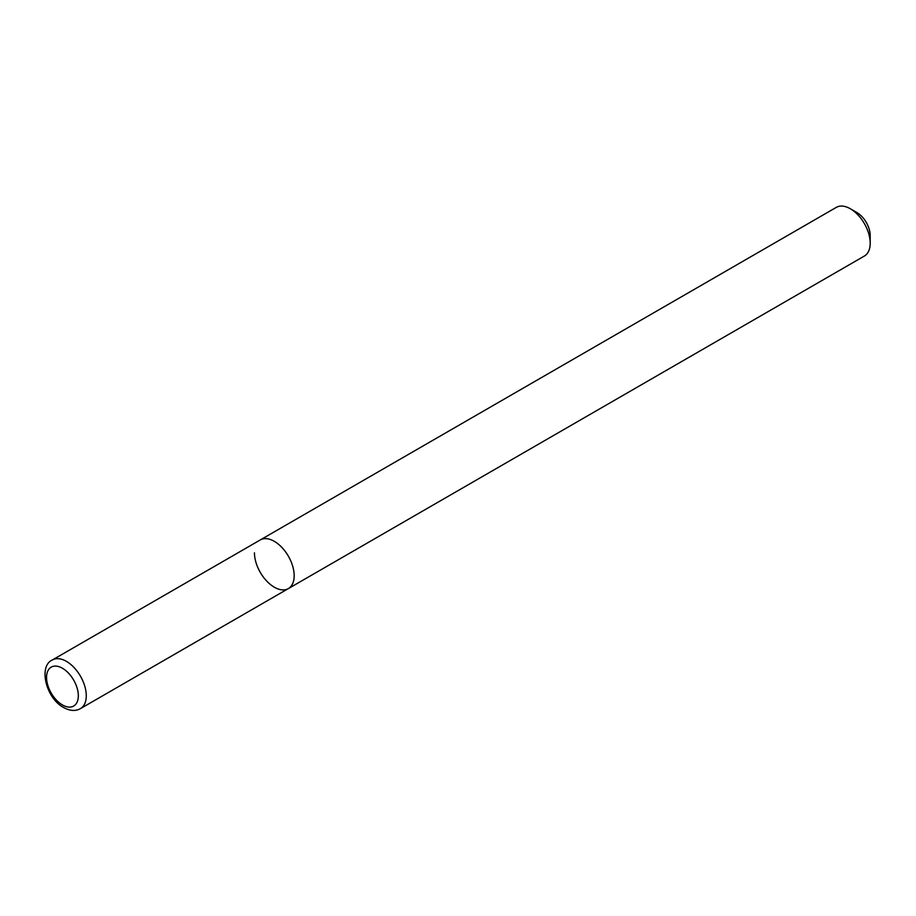 <?xml version="1.0" encoding="UTF-8"?>
<svg xmlns="http://www.w3.org/2000/svg" width="916" height="916" viewBox="0 0 916 916"><rect width="100%" height="100%" fill="white"/><g stroke="black" fill="none" stroke-linecap="round" stroke-linejoin="round"><path stroke-width="1.37" d="M274.319 541.333A28.087 16.213 60 0 1 292.662 566.088A28.087 16.213 60 0 1 288.357 588.599A28.087 16.213 -120 0 0 294.173 575.74A28.087 16.213 -120 0 0 281.91 547.47A28.087 16.213 -120 0 0 260.27 539.936A28.087 16.213 60 0 1 274.319 541.333M850.334 208.768L856.964 212.592A18.732 10.809 -120 0 1 870.2 235.526L870.2 243.175A28.087 16.213 -120 0 0 850.334 208.768A28.087 16.213 -120 0 0 836.297 207.382L52.372 659.967A28.087 16.213 60 0 1 66.421 661.363A28.087 16.213 60 0 1 84.764 686.118A28.087 16.213 60 0 1 80.459 708.618L288.357 588.599A28.087 16.213 -120 0 1 266.716 581.065A28.087 16.213 -120 0 1 254.453 552.795M288.357 588.599L864.383 256.033A28.087 16.213 -120 0 0 870.2 243.175M62.448 668.245A22.476 12.973 60 0 1 78.329 695.759A22.476 12.973 60 0 1 62.448 704.942A22.476 12.973 60 0 1 46.556 677.416A22.476 12.973 60 0 1 62.448 668.245M52.372 659.967C38.232 666.047 45.903 698.175 63.605 707.507C69.971 710.988 75.593 711.354 80.459 708.618"/></g></svg>
